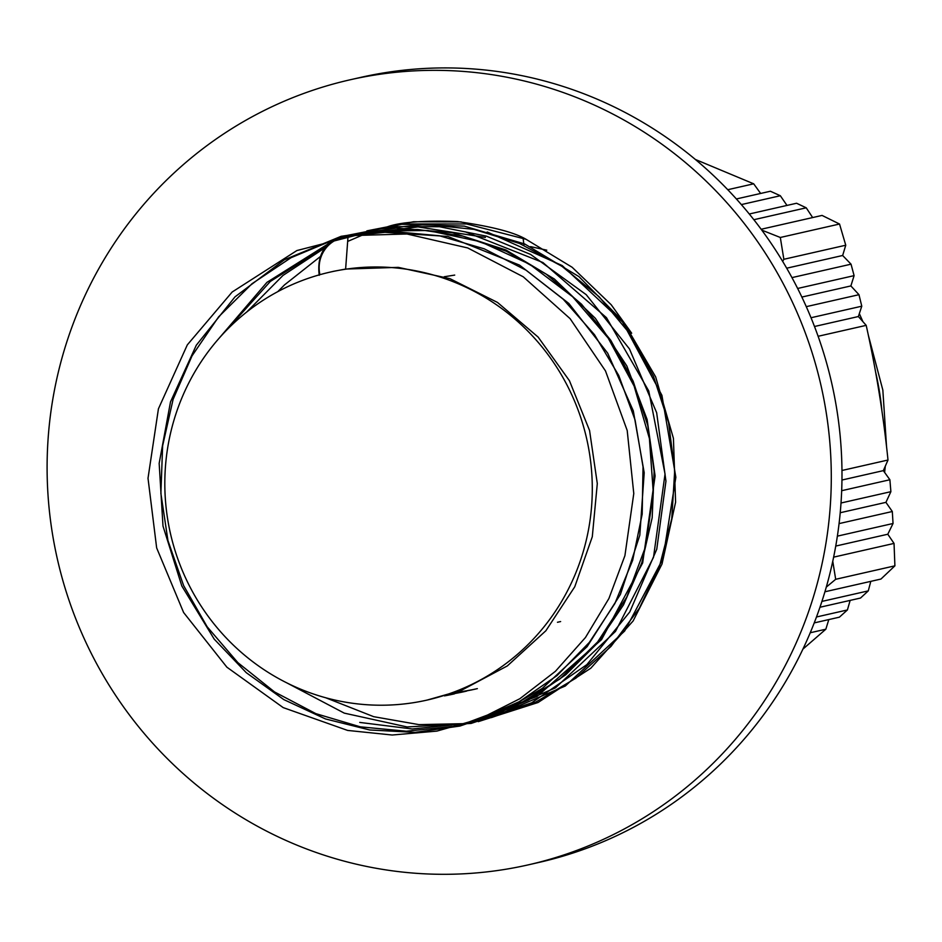 <?xml version="1.0" encoding="UTF-8"?>
<svg xmlns="http://www.w3.org/2000/svg" width="942" height="942" viewBox="0 0 942 942"><rect width="100%" height="100%" fill="white"/><g stroke="black" fill="none" stroke-linecap="round" stroke-linejoin="round"><path stroke-width="1.41" d="M350.024 79.811L360.727 77.385A402.517 391.554 77.2 0 1 831.715 383.147A402.517 391.554 77.2 0 1 539.071 862.401L528.368 864.838A402.517 391.554 -102.8 0 0 821.024 385.584A402.517 391.554 -102.8 0 0 350.024 79.811A402.517 391.554 -102.8 0 0 54.695 546.36A402.517 391.554 -102.8 0 0 503.546 869.619A402.517 391.554 -102.8 0 0 528.368 864.838M526.036 239.303C514.238 232.274 491.277 226.351 457.141 221.523C422.746 220.369 399.231 222.23 386.597 227.116M631.682 333.209L611.193 304.737L572.124 267.257L526.036 239.292L466.631 223.972L405.507 223.937M367.78 233.063L367.039 233.333M362.646 234.994L347.928 241.317M320.221 256.66L284.531 284.873L277.772 291.655M455.787 692.346L460.508 691.734M461.309 691.628L466.078 690.875M466.714 690.757L471.624 689.85M472.06 689.768L477.347 688.637M475.828 689.002L470.918 690.062M470.588 690.121L465.772 691.028M465.148 691.145L460.414 691.899M459.614 692.017L454.939 692.641M450.476 694.089L455.139 693.359M456.01 693.206L460.826 692.323M461.45 692.193L466.643 691.087M465.124 691.452L460.32 692.488M459.743 692.594L455.127 693.465M454.256 693.618L449.675 694.336M445.083 695.702L449.581 694.878M450.617 694.678L454.421 693.865M454.421 693.877L449.993 694.831M448.91 695.043L444.447 695.879M343.477 269.542A219.404 213.434 77.2 0 1 588.149 445.754A219.404 213.434 77.2 0 1 427.162 700.059A219.404 213.434 77.2 0 1 170.42 533.384A219.404 213.434 77.2 0 1 329.947 272.144A219.404 213.434 77.2 0 1 343.477 269.542M334.069 271.214L345.62 269.059L398.301 267.363L449.946 278.667L497.482 302.429L538.141 337.095L569.415 380.674L589.562 430.482L597.299 483.564L592.294 536.74L574.761 586.784L545.877 630.751L507.314 665.935L461.474 690.298L427.162 700.059M374.374 231.131L427.892 230.484L480.408 241.694L529.451 264.101L572.689 296.789L608.167 338.072L634.107 386.067L649.403 438.489L653.301 492.819L645.623 546.513L626.795 597.016L597.664 641.902L559.701 679.111L514.638 706.783L464.7 723.715L412.243 728.978L359.738 722.42M350.518 235.547L418.001 226.904L485.389 237.443M379.32 228.859L426.644 224.467L474.003 229.365L519.631 243.507L561.879 266.256L599.147 296.765L630.045 333.974L653.501 376.4L668.549 422.499L674.707 470.541L671.764 518.712L659.765 565.224L639.277 608.355L610.993 646.424L576.021 678.075L535.692 702.12L491.477 717.58M483.14 719.441L481.527 719.759M477.841 720.453L473.861 721.136M348.022 236.654L345.62 269.059M319.22 275.288C316.689 254.305 325.273 241.14 344.996 235.794L348.022 236.642M523.069 237.961L524.023 245.579M782.684 261.405L783.85 259.285L780.317 237.478L761.795 230.131M826.299 587.101L835.684 579.295L832.763 561.267M824.933 591.776L880.958 579.047L894.9 565.836L894.04 543.416L887.8 534.232L893.04 523.493L892.309 511.506L885.927 502.357L890.885 491.677L889.884 479.749L883.337 470.635L888 460.026C883.337 414.539 876.072 369.653 866.193 325.355L858.374 316.536L861.777 306.197L858.974 294.693L850.873 285.932L854.1 275.641L851.038 264.184L842.654 255.494L845.751 245.226L839.534 224.031L822.06 215.424L761.16 229.259M819.964 607.249L860.517 598.04L868.277 590.881L870.797 581.355M814.241 622.898L839.393 617.175L847.411 609.957L850.155 600.384M802.937 649.097L825.84 629.209L828.795 619.589M760.641 193.451L753.694 183.82L695.384 159.469M786.994 205.427L780.329 195.736L770.403 191.238L736.385 198.962M812.652 217.567L806.234 207.805L796.567 203.248L749.279 213.999M814.5 326.497L858.374 316.536M866.193 325.355L818.115 336.282M825.84 629.209L810.25 632.753M811.027 317.737L861.777 306.197M858.974 294.693L806.281 306.656M801.866 297.06L850.873 285.932M847.411 609.957L816.49 616.986M797.65 288.464L854.1 275.641M851.038 264.184L791.963 277.607M786.7 268.199L842.654 255.494M868.277 590.881L821.919 601.408M783.85 259.285L845.751 245.226M780.317 237.478L839.534 224.031M835.684 579.295L894.9 565.836M741.354 204.591L780.329 195.736M753.859 219.71L806.234 207.805M727.777 189.707L753.694 183.82M841.018 503.004L890.885 491.677M840.229 512.731L885.927 502.357M892.309 511.506L839.075 523.599M889.884 479.749L841.689 490.7M841.971 470.482L888 460.026M841.96 480.031L883.337 470.635M837.379 536.139L893.04 523.493M835.754 546.066L887.8 534.232M894.04 543.416L833.635 557.146M444.235 276.748L454.715 275.088M557.464 622.273L560.62 621.555M546.772 250.172L530.558 246.627M348.305 236.807A31.38 30.521 -102.8 0 0 319.903 274.699M347.798 236.595L336.035 238.656M346.656 236.265L392.932 231.508L439.337 235.759L484.247 248.829L526.048 270.201L563.21 299.215L594.508 334.728L618.753 375.493L635.096 420.085L643.033 466.855L642.185 514.144L632.671 560.278L614.855 603.563L589.292 642.456L557.005 675.602L519.136 701.743L477.005 719.982M452.136 726.506L406.32 731.216L360.327 726.847L315.864 713.647L274.558 691.958L237.867 662.638L207.158 626.771L183.608 585.559L167.947 540.578L160.882 493.42L162.636 445.754L173.104 399.349L192.027 355.876L218.626 316.853L251.997 283.73L290.984 257.731L334.116 239.692M372.019 231.332L417.647 229.436L462.922 236.112L506.278 251.231L546.266 274.193L581.52 304.207L610.769 340.298L633.13 381.145L647.743 425.372L654.137 471.459L652.17 517.806L641.808 562.786L623.498 604.894L597.887 642.656L565.801 674.731L528.427 700.094L487.049 717.78M471.648 722.09L469.964 722.49M465.218 231.803L542.898 262.524L606.495 317.69L648.755 390.977L665.04 474.003L653.501 557.334L615.479 631.423L555.474 687.848L480.302 720.183M225.503 331.29L270.319 281.458L326.674 245.768M487.214 231.991L562.197 265.562L622.591 322.105L661.92 395.322L675.85 477.253L662.897 558.806L624.652 631.046L565.271 686.023L491.383 717.616M875.542 371.76A290.348 282.435 77.2 0 1 881.936 411.042M333.927 271.237L329.947 272.144M461.203 221.912L413.55 221.735L366.874 230.861M357.783 233.781L356.37 234.275M350.212 236.524L348.269 237.278M324.955 247.852L282.965 275.453L246.604 312.132M325.755 697.775L373.668 716.674L418.943 724.622L464.818 723.644M478.289 721.643L538.035 702.52L590.799 668.219L633.118 620.966L662.026 563.987L675.591 502.216L673.424 438.324L655.656 376.882L623.463 321.834L578.918 276.595L524.729 243.978L464.276 226.115L401.728 224.29L350.883 234.935M329.429 243.071L266.927 282.365L218.768 338.625M286.874 682.903L344.266 713.129L407.109 726.953L471.118 723.432L531.735 702.779L586.89 664.605L629.762 611.97L656.762 549.233L665.947 481.162L656.656 412.702L629.456 348.917L586.23 294.681L530.617 254.434L486.331 236.124L439.49 226.728L391.884 226.61L345.231 235.794M457.047 726.47L537.07 696.421L601.549 639.63L642.656 562.939L655.102 475.945L647.119 419.508L626.83 365.955L595.356 318.314L554.355 279.009L505.901 249.983L452.348 232.698L396.417 228.07L341.134 236.312L284.39 259.757L235.005 296.86L196.289 345.231L170.502 401.881L159.163 463.37L162.99 526.036L181.818 585.983L214.223 639.147L246.274 672.682L283.836 699.612L325.473 718.934L369.723 729.979L415.081 732.37L460.002 726.035L502.934 711.21L542.262 688.437L587.09 646.683L620.389 594.449L639.806 535.244L644.198 472.766L633.295 410.818L607.696 353.179L568.874 303.489L519.537 265.114L447.791 236.442L371.148 231.414L296.895 250.548L232.168 292.02L187.317 344.878L158.433 408.793L148.012 478.265L156.655 547.914L183.608 612.512L226.869 667.172L283.177 707.595L347.633 730.427L392.225 735.019L436.853 731.11L479.878 718.876L519.854 698.717L555.439 671.293L585.465 637.498L608.921 598.488L624.911 555.686L633.778 493.537L627.195 430.47L605.494 370.936L570.098 318.655L523.234 276.795L467.715 247.946L406.944 233.993L344.996 235.794M859.339 313.615L862.919 321.646M868.336 335.222L882.842 390.094L886.552 446.708M885.303 466.196L884.62 472.425"/></g></svg>
